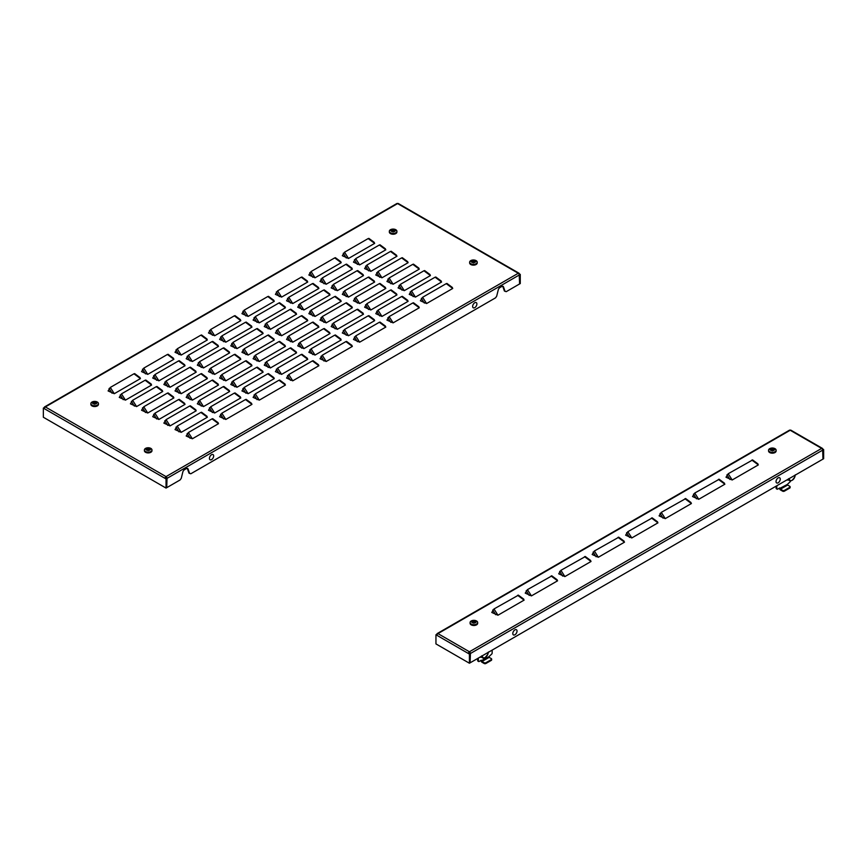 <?xml version="1.0" encoding="UTF-8"?>
<svg xmlns="http://www.w3.org/2000/svg" width="867" height="867" viewBox="0 0 867 867"><rect width="100%" height="100%" fill="white"/><g stroke="black" fill="none" stroke-linecap="round" stroke-linejoin="round"><path stroke-width="1.3" d="M531.428 595.9L525.239 593.136L527.45 589.636L531.428 595.9L557.579 580.803L551.087 575.991L556.712 579.503M598.338 557.264L592.161 554.501L594.372 551L598.338 557.264L624.5 542.168L618.008 537.356L623.633 540.867M665.26 518.629L659.083 515.865L661.293 512.364L665.26 518.629L691.422 503.532L684.93 498.72L690.555 502.231M732.182 479.993L726.004 477.229L728.215 473.729L732.182 479.993L758.343 464.896L751.852 460.084L757.476 463.585M698.726 499.305L692.549 496.542L694.749 493.052L698.726 499.305L724.877 484.209L718.396 479.397L724.01 482.908M631.805 537.952L625.627 535.177L627.827 531.688L631.805 537.952L657.955 522.844L651.475 518.033L657.088 521.544M564.883 576.588L558.706 573.813L560.916 570.323L564.883 576.588L591.034 561.48L584.553 556.679L590.167 560.18M497.961 615.223L491.784 612.449L493.995 608.959L497.961 615.223L524.112 600.116L517.632 595.315L523.245 598.815M435.949 634.763L436.957 635.348A1.42 0.824 -60 0 1 437.965 633.604A1.42 0.824 -120 0 0 437.25 633.539A1.42 0.824 -120 0 0 436.957 634.189L435.949 634.763L435.949 643.91L469.415 663.233L822.978 459.098L822.978 449.951L823.65 449.572L823.65 458.708L822.978 459.098L822.642 450.146A1.42 0.824 60 0 0 821.645 448.412L790.195 430.249A1.42 0.824 -60 0 1 790.899 430.184L822.349 448.337A1.42 0.824 120 0 0 821.645 448.412L469.415 651.767A1.42 0.824 120 0 0 468.408 653.501L469.415 651.767A1.42 0.824 -120 0 1 470.423 653.501L470.087 662.843L470.087 653.696L469.415 654.086L469.415 663.233M469.415 652.537L470.423 653.501L822.642 450.146M469.751 653.122L470.087 653.696L469.08 653.122M822.349 449.16L822.642 448.987A1.42 0.824 120 0 0 822.349 448.337M823.65 449.572L822.642 448.987M437.25 633.539L789.479 430.184A1.42 0.824 60 0 1 790.195 430.249L437.965 633.604L469.415 651.767M436.957 635.348L469.415 654.086M728.215 473.729L752.599 459.976M694.749 493.052L719.144 479.299M661.293 512.364L685.678 498.612M627.827 531.688L652.222 517.935M594.372 551L618.756 537.247M560.916 570.323L585.301 556.571M527.45 589.636L551.835 575.894M493.995 608.959L518.379 595.206M514.695 634.882A3.002 1.734 -60 0 1 512.809 633.278A3.002 1.734 -60 0 1 515.15 629.756A3.002 1.734 -60 0 1 517.025 631.36A3.002 1.734 -60 0 1 514.695 634.882M777.916 482.908A3.002 1.734 -60 0 1 776.041 481.304A3.002 1.734 -60 0 1 778.371 477.782A3.002 1.734 -60 0 1 780.246 479.397A3.002 1.734 -60 0 1 777.916 482.908M779.487 488.078L779.487 488.208A1.42 0.824 -120 0 0 780.484 489.942L782.608 491.166L782.608 490.397L780.484 489.172L787.626 485.054L789.739 486.279A1.257 0.726 0 0 1 789.739 487.308L784.386 490.397L784.386 491.166A1.257 0.726 180 0 1 782.608 491.166M790.585 480.957A1.257 0.726 120 0 1 789.739 482.15L787.29 484.469L780.148 488.208M776.138 486.149L776.138 488.208L776.81 488.587A1.257 0.726 120 0 0 777.699 489.107L779.704 487.948M776.81 485.758L776.81 488.587M777.07 489.172L776.399 488.782A1.257 0.726 -60 0 1 776.138 488.208M787.626 485.054L787.29 484.469M780.148 488.587L780.484 489.172M790.108 486.788L790.108 487.557A1.257 0.726 180 0 1 789.739 488.078L784.386 491.166M782.608 490.397A1.257 0.726 0 0 0 784.386 490.397M768.563 450.211L768.563 450.981A3.782 2.189 0 0 0 770.893 453.007A3.782 2.189 0 0 0 775.022 452.531A3.782 2.189 0 0 0 776.128 450.981L776.128 450.211A3.782 2.189 0 0 0 773.602 448.152A3.782 2.189 0 0 0 771.077 448.152A3.782 2.189 0 0 0 769.668 448.673A3.782 2.189 0 0 0 768.563 450.211A3.782 2.189 0 0 0 770.893 452.227A3.782 2.189 0 0 0 775.022 451.761A3.782 2.189 0 0 0 776.128 450.211M771.218 448.423A5.95 3.435 120 0 0 770.85 448.618A5.95 3.435 120 0 0 770.47 448.857A6.286 3.631 60 0 1 771.337 449.106A6.297 5.05 162.2 0 0 769.95 449.572A6.297 5.05 17.8 0 1 771.337 449.399A6.286 3.631 120 0 0 770.47 450.146A5.95 3.435 60 0 1 771.218 450.58A6.286 3.631 -60 0 1 772.085 449.832A6.297 0.932 83.9 0 1 772.345 450.948A6.297 0.932 -83.9 0 1 772.605 449.832A6.286 3.631 60 0 1 773.462 450.58A5.95 3.435 -60 0 1 773.841 450.341A5.95 3.435 -60 0 1 774.209 450.146A6.286 3.631 -120 0 0 773.353 449.399A6.297 5.05 -17.8 0 1 774.74 449.572A6.297 5.05 -162.2 0 0 773.353 449.106A6.286 3.631 -60 0 1 774.209 448.857A5.95 3.435 -120 0 0 773.462 448.423A6.286 3.631 120 0 0 772.605 448.673A6.297 0.932 -96.1 0 0 772.345 448.185A6.297 0.932 96.1 0 0 772.085 448.673A6.286 3.631 -120 0 0 771.218 448.423L772.085 449.279L772.085 448.673M773.353 449.106L773.884 450.32M772.605 448.673L772.605 449.279L773.462 448.781M771.337 449.106L770.806 450.32M772.085 449.279L772.345 448.477L772.605 449.279M788.623 478.671L789.718 480.015A4.097 2.363 -60 0 1 789.328 478.562A4.097 2.363 -60 0 1 789.328 478.53M792.232 480.242A4.097 2.363 -60 0 1 789.718 480.015L790.292 481.055L792.232 480.242L794.736 477.11A4.097 2.363 -60 0 1 792.232 480.242M795.126 475.181A4.097 2.363 -60 0 1 794.736 477.11L795.321 474.813M787.648 479.527L790.292 481.055M481.012 660.394L481.012 660.524A1.42 0.824 -120 0 0 482.019 662.269L484.133 663.483L484.133 662.713L482.019 661.488L489.161 657.37L491.275 658.595A1.257 0.726 0 0 1 491.275 659.624L485.921 662.713L485.921 663.483A1.257 0.726 180 0 1 484.133 663.483M492.163 650.098L492.163 652.927A1.257 0.726 120 0 1 491.275 654.477L488.825 656.785L481.684 660.524M477.663 658.465L477.663 660.524L478.335 660.914A1.257 0.726 120 0 0 479.234 661.423L481.239 660.264M478.335 658.075L478.335 660.914M478.595 661.488L477.934 661.098A1.257 0.726 -60 0 1 477.663 660.524M489.161 657.37L488.825 656.785M481.684 660.914L482.019 661.488M491.643 659.104L491.643 659.885A1.257 0.726 180 0 1 491.275 660.394L485.921 663.483M484.133 662.713A1.257 0.726 0 0 0 485.921 662.713M470.087 622.528L470.087 623.308A3.782 2.189 0 0 0 472.428 625.324A3.782 2.189 0 0 0 476.557 624.847A3.782 2.189 0 0 0 477.663 623.308L477.663 622.528A3.782 2.189 0 0 0 475.138 620.469A3.782 2.189 0 0 0 472.613 620.469A3.782 2.189 0 0 0 471.204 620.989A3.782 2.189 0 0 0 470.087 622.528A3.782 2.189 0 0 0 472.428 624.554A3.782 2.189 0 0 0 476.557 624.077A3.782 2.189 0 0 0 477.663 622.528M472.753 620.739A5.95 3.435 120 0 0 472.385 620.935A5.95 3.435 120 0 0 472.006 621.173A6.286 3.631 60 0 1 472.873 621.422A6.297 5.05 162.2 0 0 471.485 621.888A6.297 5.05 17.8 0 1 472.873 621.715A6.286 3.631 120 0 0 472.006 622.463A5.95 3.435 60 0 1 472.753 622.896A6.286 3.631 -60 0 1 473.62 622.148A6.297 0.932 83.9 0 1 473.881 623.265A6.297 0.932 -83.9 0 1 474.13 622.148A6.286 3.631 60 0 1 474.997 622.896A5.95 3.435 -60 0 1 475.365 622.658A5.95 3.435 -60 0 1 475.745 622.463A6.286 3.631 -120 0 0 474.878 621.715A6.297 5.05 -17.8 0 1 476.265 621.888A6.297 5.05 -162.2 0 0 474.878 621.422A6.286 3.631 -60 0 1 475.745 621.173A5.95 3.435 -120 0 0 474.997 620.739A6.286 3.631 120 0 0 474.13 620.989A6.297 0.932 -96.1 0 0 473.881 620.501A6.297 0.932 96.1 0 0 473.62 620.989A6.286 3.631 -120 0 0 472.753 620.739L473.62 621.596L473.62 620.989M474.878 621.422L475.419 622.636M474.13 620.989L474.13 621.596L474.997 621.097M472.873 621.422L472.331 622.636M473.62 621.596L473.881 620.794L474.13 621.596M481.673 655.886L482.767 657.229A4.097 2.363 -60 0 1 482.388 655.777A4.097 2.363 -60 0 1 482.388 655.745M485.282 657.457A4.097 2.363 -60 0 1 482.767 657.229L483.353 658.27L485.282 657.457L487.796 654.325A4.097 2.363 -60 0 1 485.282 657.457M488.186 652.396A4.097 2.363 -60 0 1 487.796 654.325L488.37 652.017M480.697 656.742L483.353 658.27M188.388 432.514L212.025 418.869L218.506 423.681L217.639 422.381L218.506 423.681L192.355 438.778L186.177 436.014L188.388 432.514L192.355 438.778M177.226 426.076L200.873 412.432L207.354 417.244L206.487 415.943L207.354 417.244L181.203 432.34L175.026 429.577L177.226 426.076L181.203 432.34M166.074 419.639L189.71 405.994L196.202 410.795L195.335 409.495L196.202 410.795L170.051 425.903L163.863 423.129L166.074 419.639L170.051 425.903M154.922 413.201L178.559 399.557L185.05 404.358L184.183 403.057L185.05 404.358L158.899 419.465L152.711 416.691L154.922 413.201L158.899 419.465M143.77 406.764L167.407 393.109L173.899 397.92L173.032 396.62L173.899 397.92L147.737 413.017L141.559 410.254L143.77 406.764L147.737 413.017M132.618 400.316L156.255 386.671L162.747 391.483L161.88 390.183L162.747 391.483L136.585 406.58L130.408 403.816L132.618 400.316L136.585 406.58M121.467 393.878L145.103 380.234L151.584 385.046L150.717 383.745L151.584 385.046L125.433 400.142L119.256 397.379L121.467 393.878L125.433 400.142M110.304 387.441L133.951 373.796L140.432 378.608L139.565 377.297L140.432 378.608L114.281 393.705L108.104 390.941L110.304 387.441L114.281 393.705M221.844 413.201L245.48 399.557L251.972 404.358L251.105 403.057L251.972 404.358L225.821 419.465L219.633 416.691L221.844 413.201L225.821 419.465M210.692 406.764L234.328 393.109L240.82 397.92L239.953 396.62L240.82 397.92L214.658 413.017L208.481 410.254L210.692 406.764L214.658 413.017M199.54 400.316L223.177 386.671L229.668 391.483L228.79 390.183L229.668 391.483L203.507 406.58L197.329 403.816L199.54 400.316L203.507 406.58M188.388 393.878L212.025 380.234L218.506 385.046L217.639 383.745L218.506 385.046L192.355 400.142L186.177 397.379L188.388 393.878L192.355 400.142M177.226 387.441L200.873 373.796L207.354 378.608L206.487 377.297L207.354 378.608L181.203 393.705L175.026 390.941L177.226 387.441L181.203 393.705M166.074 381.003L189.71 367.359L196.202 372.16L195.335 370.859L196.202 372.16L170.051 387.267L163.863 384.493L166.074 381.003L170.051 387.267M154.922 374.566L178.559 360.91L185.05 365.722L184.183 364.422L185.05 365.722L158.899 380.83L152.711 378.055L154.922 374.566L158.899 380.83M143.77 368.128L167.407 354.473L173.899 359.285L173.032 357.984L173.899 359.285L147.737 374.381L141.559 371.618L143.77 368.128L147.737 374.381M255.31 393.878L278.946 380.234L285.427 385.046L284.56 383.745L285.427 385.046L259.276 400.142L253.099 397.379L255.31 393.878L259.276 400.142M244.147 387.441L267.795 373.796L274.275 378.608L273.408 377.297L274.275 378.608L248.125 393.705L241.947 390.941L244.147 387.441L248.125 393.705M232.995 381.003L256.632 367.359L263.124 372.16L262.257 370.859L263.124 372.16L236.973 387.267L230.785 384.493L232.995 381.003L236.973 387.267M221.844 374.566L245.48 360.91L251.972 365.722L251.105 364.422L251.972 365.722L225.821 380.83L219.633 378.055L221.844 374.566L225.821 380.83M210.692 368.128L234.328 354.473L240.82 359.285L239.953 357.984L240.82 359.285L214.658 374.381L208.481 371.618L210.692 368.128L214.658 374.381M199.54 361.68L223.177 348.035L229.668 352.847L228.79 351.547L229.668 352.847L203.507 367.944L197.329 365.18L199.54 361.68L203.507 367.944M188.388 355.242L212.025 341.598L218.506 346.41L217.639 345.109L218.506 346.41L192.355 361.506L186.177 358.743L188.388 355.242L192.355 361.506M177.226 348.805L200.873 335.161L207.354 339.972L206.487 338.661L207.354 339.972L181.203 355.069L175.026 352.295L177.226 348.805L181.203 355.069M288.765 374.566L312.402 360.91L318.893 365.722L318.026 364.422L318.893 365.722L292.743 380.83L286.554 378.055L288.765 374.566L292.743 380.83M277.613 368.128L301.25 354.473L307.742 359.285L306.875 357.984L307.742 359.285L281.58 374.381L275.403 371.618L277.613 368.128L281.58 374.381M266.462 361.68L290.098 348.035L296.59 352.847L295.712 351.547L296.59 352.847L270.428 367.944L264.251 365.18L266.462 361.68L270.428 367.944M255.31 355.242L278.946 341.598L285.427 346.41L284.56 345.109L285.427 346.41L259.276 361.506L253.099 358.743L255.31 355.242L259.276 361.506M244.147 348.805L267.795 335.161L274.275 339.972L273.408 338.661L274.275 339.972L248.125 355.069L241.947 352.295L244.147 348.805L248.125 355.069M232.995 342.367L256.632 328.723L263.124 333.524L262.257 332.224L263.124 333.524L236.973 348.632L230.785 345.857L232.995 342.367L236.973 348.632M221.844 335.93L245.48 322.275L251.972 327.087L251.105 325.786L251.972 327.087L225.821 342.183L219.633 339.42L221.844 335.93L225.821 342.183M210.692 329.482L234.328 315.837L240.82 320.649L239.953 319.349L240.82 320.649L214.658 335.746L208.481 332.982L210.692 329.482L214.658 335.746M322.231 355.242L345.868 341.598L352.349 346.41L351.482 345.109L352.349 346.41L326.198 361.506L320.021 358.743L322.231 355.242L326.198 361.506M311.069 348.805L334.705 335.161L341.197 339.972L340.33 338.661L341.197 339.972L315.046 355.069L308.869 352.295L311.069 348.805L315.046 355.069M299.917 342.367L323.554 328.723L330.045 333.524L329.178 332.224L330.045 333.524L303.894 348.632L297.706 345.857L299.917 342.367L303.894 348.632M288.765 335.93L312.402 322.275L318.893 327.087L318.026 325.786L318.893 327.087L292.743 342.183L286.554 339.42L288.765 335.93L292.743 342.183M277.613 329.482L301.25 315.837L307.742 320.649L306.875 319.349L307.742 320.649L281.58 335.746L275.403 332.982L277.613 329.482L281.58 335.746M266.462 323.044L290.098 309.4L296.59 314.212L295.712 312.911L296.59 314.212L270.428 329.308L264.251 326.545L266.462 323.044L270.428 329.308M255.31 316.607L278.946 302.962L285.427 307.774L284.56 306.463L285.427 307.774L259.276 322.871L253.099 320.107L255.31 316.607L259.276 322.871M244.147 310.169L267.795 296.525L274.275 301.326L273.408 300.025L274.275 301.326L248.125 316.433L241.947 313.659L244.147 310.169L248.125 316.433M355.687 335.93L379.323 322.275L385.815 327.087L384.948 325.786L385.815 327.087L359.653 342.183L353.476 339.42L355.687 335.93L359.653 342.183M344.535 329.482L368.172 315.837L374.663 320.649L373.796 319.349L374.663 320.649L348.501 335.746L342.324 332.982L344.535 329.482L348.501 335.746M333.383 323.044L357.02 309.4L363.501 314.212L362.634 312.911L363.501 314.212L337.35 329.308L331.172 326.545L333.383 323.044L337.35 329.308M322.231 316.607L345.868 302.962L352.349 307.774L351.482 306.463L352.349 307.774L326.198 322.871L320.021 320.107L322.231 316.607L326.198 322.871M311.069 310.169L334.705 296.525L341.197 301.326L340.33 300.025L341.197 301.326L315.046 316.433L308.869 313.659L311.069 310.169L315.046 316.433M299.917 303.732L323.554 290.077L330.045 294.888L329.178 293.588L330.045 294.888L303.894 309.996L297.706 307.221L299.917 303.732L303.894 309.996M288.765 297.294L312.402 283.639L318.893 288.451L318.026 287.15L318.893 288.451L292.743 303.548L286.554 300.784L288.765 297.294L292.743 303.548M277.613 290.846L301.25 277.202L307.742 282.013L306.875 280.713L307.742 282.013L281.58 297.11L275.403 294.347L277.613 290.846L281.58 297.11M389.142 316.607L412.79 302.962L419.27 307.774L418.403 306.463L419.27 307.774L393.119 322.871L386.942 320.107L389.142 316.607L393.119 322.871M377.99 310.169L401.627 296.525L408.119 301.326L407.252 300.025L408.119 301.326L381.968 316.433L375.779 313.659L377.99 310.169L381.968 316.433M366.839 303.732L390.475 290.077L396.967 294.888L396.1 293.588L396.967 294.888L370.816 309.996L364.628 307.221L366.839 303.732L370.816 309.996M355.687 297.294L379.323 283.639L385.815 288.451L384.948 287.15L385.815 288.451L359.653 303.548L353.476 300.784L355.687 297.294L359.653 303.548M344.535 290.846L368.172 277.202L374.663 282.013L373.796 280.713L374.663 282.013L348.501 297.11L342.324 294.347L344.535 290.846L348.501 297.11M333.383 284.409L357.02 270.764L363.501 275.576L362.634 274.275L363.501 275.576L337.35 290.673L331.172 287.909L333.383 284.409L337.35 290.673M322.231 277.971L345.868 264.327L352.349 269.138L351.482 267.827L352.349 269.138L326.198 284.235L320.021 281.461L322.231 277.971L326.198 284.235M311.069 271.534L334.705 257.889L341.197 262.69L340.33 261.39L341.197 262.69L315.046 277.798L308.869 275.023L311.069 271.534L315.046 277.798M422.608 297.294L446.245 283.639L452.737 288.451L451.87 287.15L452.737 288.451L426.575 303.548L420.397 300.784L422.608 297.294L426.575 303.548M411.457 290.846L435.093 277.202L441.585 282.013L440.707 280.713L441.585 282.013L415.423 297.11L409.246 294.347L411.457 290.846L415.423 297.11M400.305 284.409L423.941 270.764L430.422 275.576L429.555 274.275L430.422 275.576L404.271 290.673L398.094 287.909L400.305 284.409L404.271 290.673M389.142 277.971L412.79 264.327L419.27 269.138L418.403 267.827L419.27 269.138L393.119 284.235L386.942 281.461L389.142 277.971L393.119 284.235M377.99 271.534L401.627 257.889L408.119 262.69L407.252 261.39L408.119 262.69L381.968 277.798L375.779 275.023L377.99 271.534L381.968 277.798M366.839 265.096L390.475 251.441L396.967 256.253L396.1 254.952L396.967 256.253L370.816 271.349L364.628 268.586L366.839 265.096L370.816 271.349M355.687 258.648L379.323 245.003L385.815 249.815L384.948 248.515L385.815 249.815L359.653 264.912L353.476 262.148L355.687 258.648L359.653 264.912M344.535 252.21L368.172 238.566L374.663 243.378L373.796 242.077L374.663 243.378L348.501 258.474L342.324 255.711L344.535 252.21L348.501 258.474M43.35 408.097L44.358 408.682A1.42 0.824 -60 0 1 45.355 406.937A1.42 0.824 -120 0 0 44.651 406.872A1.42 0.824 -120 0 0 44.358 407.523L43.35 408.097L43.35 417.244L166.041 488.078L166.713 487.688L167.038 478.356L166.041 478.161L166.713 478.551L166.713 487.688L180.087 479.96L181.268 478.313L182.807 472.082A2.525 1.452 120 0 1 184.498 469.686L186.394 468.603A2.525 1.452 120 0 1 187.651 468.473A2.525 1.452 120 0 1 188.085 469.036L187.413 468.646A2.525 1.452 120 0 0 187.272 468.364M518.975 274.005L519.268 273.842A1.42 0.824 120 0 0 518.975 273.192A1.42 0.824 120 0 0 518.271 273.257A1.42 0.824 60 0 1 519.268 275.002L519.604 283.942L506.22 291.67L504.377 290.987L502.838 286.533A2.525 1.452 120 0 0 502.697 286.251M505.049 291.377L503.499 286.923A2.525 1.452 120 0 0 503.077 286.37A2.525 1.452 120 0 0 501.809 286.489L499.923 287.584A2.525 1.452 120 0 0 498.232 289.968L496.683 296.2L495.512 297.858L190.794 473.783L188.952 473.1L187.413 468.646M189.624 473.48L188.085 469.036M44.651 406.872L396.88 203.517A1.42 0.824 60 0 1 397.585 203.582A1.42 0.824 -60 0 1 398.3 203.517L518.975 273.192M166.041 477.392L166.041 476.612A1.42 0.824 120 0 0 165.033 478.356L166.041 477.392L166.377 477.966M165.705 477.966L166.713 478.551L166.041 478.931L166.041 488.078M44.358 408.682L166.041 478.931M519.268 275.002L167.038 478.356A1.42 0.824 -120 0 0 166.041 476.612L518.271 273.257L397.585 203.582L45.355 406.937L166.041 476.612M519.214 274.579L520.276 274.416L520.276 283.563L519.604 283.942L519.214 274.579M520.276 274.416L519.268 273.842M210.583 455.543A3.002 1.734 -60 0 1 213.434 454.969A3.002 1.734 -60 0 1 212.513 458.795A3.002 1.734 -60 0 1 209.662 459.369A3.002 1.734 -60 0 1 210.583 455.543M473.805 303.58A3.002 1.734 -60 0 1 476.655 302.995A3.002 1.734 -60 0 1 475.734 306.82A3.002 1.734 -60 0 1 472.883 307.406A3.002 1.734 -60 0 1 473.805 303.58M90.872 403.588L90.872 404.369A3.782 2.189 0 0 0 93.203 406.385A3.782 2.189 0 0 0 97.332 405.908A3.782 2.189 0 0 0 98.437 404.369L98.437 403.588A3.782 2.189 0 0 0 95.923 401.529A3.782 2.189 0 0 0 93.398 401.529A3.782 2.189 0 0 0 91.978 402.05A3.782 2.189 0 0 0 90.872 403.588A3.782 2.189 0 0 0 93.203 405.615A3.782 2.189 0 0 0 97.332 405.138A3.782 2.189 0 0 0 98.437 403.588M93.538 401.8A5.95 3.435 120 0 0 93.159 401.995A5.95 3.435 120 0 0 92.791 402.234A6.286 3.631 60 0 1 93.647 402.483A6.297 5.05 162.2 0 0 92.26 402.949A6.297 5.05 17.8 0 1 93.647 402.776A6.286 3.631 120 0 0 92.791 403.523A5.95 3.435 60 0 1 93.538 403.957A6.286 3.631 -60 0 1 94.395 403.209A6.297 0.932 83.9 0 1 94.655 404.325A6.297 0.932 -83.9 0 1 94.915 403.209A6.286 3.631 60 0 1 95.782 403.957A5.95 3.435 -60 0 1 96.15 403.719A5.95 3.435 -60 0 1 96.53 403.523A6.286 3.631 -120 0 0 95.663 402.776A6.297 5.05 -17.8 0 1 97.05 402.949A6.297 5.05 -162.2 0 0 95.663 402.483A6.286 3.631 -60 0 1 96.53 402.234A5.95 3.435 -120 0 0 95.782 401.8A6.286 3.631 120 0 0 94.915 402.05A6.297 0.932 -96.1 0 0 94.655 401.562A6.297 0.932 96.1 0 0 94.395 402.05A6.286 3.631 -120 0 0 93.538 401.8L94.395 402.656L94.395 402.05M95.663 402.483L96.194 403.697M94.915 402.05L94.915 402.656L95.782 402.158M93.647 402.483L93.116 403.697M94.395 402.656L94.655 401.855L94.915 402.656M389.337 231.272L389.337 232.042A3.782 2.189 0 0 0 391.678 234.068A3.782 2.189 0 0 0 395.796 233.591A3.782 2.189 0 0 0 396.913 232.042L396.913 231.272A3.782 2.189 0 0 0 394.387 229.213A3.782 2.189 0 0 0 391.862 229.213A3.782 2.189 0 0 0 390.443 229.722A3.782 2.189 0 0 0 389.337 231.272A3.782 2.189 0 0 0 391.678 233.288A3.782 2.189 0 0 0 395.796 232.822A3.782 2.189 0 0 0 396.913 231.272M392.003 229.484A5.95 3.435 120 0 0 391.635 229.679A5.95 3.435 120 0 0 391.255 229.907A6.286 3.631 60 0 1 392.122 230.167A6.297 5.05 162.2 0 0 390.735 230.622A6.297 5.05 17.8 0 1 392.122 230.459A6.286 3.631 120 0 0 391.255 231.207A5.95 3.435 60 0 1 392.003 231.641A6.286 3.631 -60 0 1 392.87 230.893A6.297 0.932 83.9 0 1 393.119 232.009A6.297 0.932 -83.9 0 1 393.38 230.893A6.286 3.631 60 0 1 394.247 231.641A5.95 3.435 -60 0 1 394.615 231.402A5.95 3.435 -60 0 1 394.994 231.207A6.286 3.631 -120 0 0 394.127 230.459A6.297 5.05 -17.8 0 1 395.515 230.622A6.297 5.05 -162.2 0 0 394.127 230.167A6.286 3.631 -60 0 1 394.994 229.907A5.95 3.435 -120 0 0 394.247 229.484A6.286 3.631 120 0 0 393.38 229.733A6.297 0.932 -96.1 0 0 393.119 229.246A6.297 0.932 96.1 0 0 392.87 229.733A6.286 3.631 -120 0 0 392.003 229.484L392.87 230.34L392.87 229.733M394.127 230.167L394.669 231.381M393.38 229.733L393.38 230.34L394.247 229.842M392.122 230.167L391.581 231.381M392.87 230.34L393.119 229.538L393.38 230.34M144.41 449.951L144.41 450.732A3.782 2.189 0 0 0 146.74 452.747A3.782 2.189 0 0 0 150.869 452.271A3.782 2.189 0 0 0 151.974 450.732L151.974 449.951A3.782 2.189 0 0 0 149.46 447.892A3.782 2.189 0 0 0 146.935 447.892A3.782 2.189 0 0 0 145.515 448.412A3.782 2.189 0 0 0 144.41 449.951A3.782 2.189 0 0 0 146.74 451.978A3.782 2.189 0 0 0 150.869 451.501A3.782 2.189 0 0 0 151.974 449.951M147.076 448.163A5.95 3.435 120 0 0 146.696 448.358A5.95 3.435 120 0 0 146.328 448.597A6.286 3.631 60 0 1 147.184 448.846A6.297 5.05 162.2 0 0 145.797 449.312A6.297 5.05 17.8 0 1 147.184 449.139A6.286 3.631 120 0 0 146.328 449.886A5.95 3.435 60 0 1 147.076 450.32A6.286 3.631 -60 0 1 147.932 449.572A6.297 0.932 83.9 0 1 148.192 450.688A6.297 0.932 -83.9 0 1 148.452 449.572A6.286 3.631 60 0 1 149.319 450.32A5.95 3.435 -60 0 1 149.688 450.081A5.95 3.435 -60 0 1 150.056 449.886A6.286 3.631 -120 0 0 149.2 449.139A6.297 5.05 -17.8 0 1 150.587 449.312A6.297 5.05 -162.2 0 0 149.2 448.846A6.286 3.631 -60 0 1 150.056 448.597A5.95 3.435 -120 0 0 149.319 448.163A6.286 3.631 120 0 0 148.452 448.412A6.297 0.932 -96.1 0 0 148.192 447.925A6.297 0.932 96.1 0 0 147.932 448.412A6.286 3.631 -120 0 0 147.076 448.163L147.932 449.019L147.932 448.412M149.2 448.846L149.731 450.06M148.452 448.412L148.452 449.019L149.319 448.521M147.184 448.846L146.653 450.06M147.932 449.019L148.192 448.217L148.452 449.019M469.643 262.181L469.643 262.95A3.782 2.189 0 0 0 471.984 264.977A3.782 2.189 0 0 0 476.102 264.5A3.782 2.189 0 0 0 477.218 262.95L477.218 262.181A3.782 2.189 0 0 0 474.693 260.122A3.782 2.189 0 0 0 472.168 260.122A3.782 2.189 0 0 0 470.748 260.631A3.782 2.189 0 0 0 469.643 262.181A3.782 2.189 0 0 0 471.984 264.197A3.782 2.189 0 0 0 476.102 263.731A3.782 2.189 0 0 0 477.218 262.181M472.309 260.393A5.95 3.435 120 0 0 471.93 260.588A5.95 3.435 120 0 0 471.561 260.826A6.286 3.631 60 0 1 472.428 261.075A6.297 5.05 162.2 0 0 471.041 261.531A6.297 5.05 17.8 0 1 472.428 261.368A6.286 3.631 120 0 0 471.561 262.116A5.95 3.435 60 0 1 472.309 262.549A6.286 3.631 -60 0 1 473.176 261.801A6.297 0.932 83.9 0 1 473.425 262.918A6.297 0.932 -83.9 0 1 473.685 261.801A6.286 3.631 60 0 1 474.552 262.549A5.95 3.435 -60 0 1 474.921 262.311A5.95 3.435 -60 0 1 475.3 262.116A6.286 3.631 -120 0 0 474.433 261.368A6.297 5.05 -17.8 0 1 475.82 261.531A6.297 5.05 -162.2 0 0 474.433 261.075A6.286 3.631 -60 0 1 475.3 260.826A5.95 3.435 -120 0 0 474.552 260.393A6.286 3.631 120 0 0 473.685 260.642A6.297 0.932 -96.1 0 0 473.425 260.154A6.297 0.932 96.1 0 0 473.176 260.642A6.286 3.631 -120 0 0 472.309 260.393L473.176 261.249L473.176 260.642M474.433 261.075L474.975 262.289M473.685 260.642L473.685 261.249L474.552 260.75M472.428 261.075L471.886 262.289M473.176 261.249L473.425 260.447L473.685 261.249M729.927 479.494L726.947 474.791M696.472 498.807L693.492 494.103M663.006 518.13L660.025 513.427M629.55 537.442L626.57 532.75M596.084 556.766L593.104 552.062M562.629 576.078L559.649 571.386M529.163 595.401L526.182 590.698M495.707 614.714L492.727 610.021M789.739 488.078L789.739 487.308M786.781 480.004A5.484 3.165 120 0 0 788.298 479.906M491.275 660.394L491.275 659.624M479.83 657.219A5.484 3.165 120 0 0 481.348 657.121M503.499 286.923L502.838 286.533M212.773 418.772L217.639 422.381M190.101 438.279L187.12 433.576M201.621 412.324L206.487 415.943M178.949 431.842L175.968 427.138M190.469 405.886L195.335 409.495M167.797 425.404L164.817 420.701M179.306 399.449L184.183 403.057M156.645 418.956L153.654 414.263M168.155 393.011L173.032 396.62M145.483 412.519L142.502 407.815M157.003 386.574L161.88 390.183M134.331 406.081L131.351 401.378M145.851 380.136L150.717 383.745M123.179 399.644L120.199 394.94M134.699 373.688L139.565 377.297M112.027 393.206L109.047 388.503M246.228 399.449L251.105 403.057M223.556 418.956L220.576 414.263M235.076 393.011L239.953 396.62M212.404 412.519L209.424 407.815M223.924 386.574L228.79 390.183M201.252 406.081L198.272 401.378M212.773 380.136L217.639 383.745M190.101 399.644L187.12 394.94M201.621 373.688L206.487 377.297M178.949 393.206L175.968 388.503M190.469 367.25L195.335 370.859M167.797 386.758L164.817 382.065M179.306 360.813L184.183 364.422M156.645 380.32L153.654 375.628M168.155 354.375L173.032 357.984M145.483 373.883L142.502 369.179M279.694 380.136L284.56 383.745M257.022 399.644L254.042 394.94M268.542 373.688L273.408 377.297M245.87 393.206L242.89 388.503M257.391 367.25L262.257 370.859M234.719 386.758L231.738 382.065M246.228 360.813L251.105 364.422M223.556 380.32L220.576 375.628M235.076 354.375L239.953 357.984M212.404 373.883L209.424 369.179M223.924 347.938L228.79 351.547M201.252 367.445L198.272 362.742M212.773 341.49L217.639 345.109M190.101 361.008L187.12 356.304M201.621 335.052L206.487 338.661M178.949 354.57L175.968 349.867M313.15 360.813L318.026 364.422M290.478 380.32L287.497 375.628M301.998 354.375L306.875 357.984M279.326 373.883L276.345 369.179M290.846 347.938L295.712 351.547M268.174 367.445L265.194 362.742M279.694 341.49L284.56 345.109M257.022 361.008L254.042 356.304M268.542 335.052L273.408 338.661M245.87 354.57L242.89 349.867M257.391 328.615L262.257 332.224M234.719 348.122L231.738 343.43M246.228 322.177L251.105 325.786M223.556 341.685L220.576 336.981M235.076 315.74L239.953 319.349M212.404 335.247L209.424 330.544M346.616 341.49L351.482 345.109M323.944 361.008L320.963 356.304M335.464 335.052L340.33 338.661M312.792 354.57L309.812 349.867M324.301 328.615L329.178 332.224M301.64 348.122L298.649 343.43M313.15 322.177L318.026 325.786M290.478 341.685L287.497 336.981M301.998 315.74L306.875 319.349M279.326 335.247L276.345 330.544M290.846 309.302L295.712 312.911M268.174 328.81L265.194 324.106M279.694 302.854L284.56 306.463M257.022 322.372L254.042 317.669M268.542 296.416L273.408 300.025M245.87 315.935L242.89 311.231M380.071 322.177L384.948 325.786M357.399 341.685L354.419 336.981M368.919 315.74L373.796 319.349M346.247 335.247L343.267 330.544M357.768 309.302L362.634 312.911M335.095 328.81L332.115 324.106M346.616 302.854L351.482 306.463M323.944 322.372L320.963 317.669M335.464 296.416L340.33 300.025M312.792 315.935L309.812 311.231M324.301 289.979L329.178 293.588M301.64 309.486L298.649 304.794M313.15 283.542L318.026 287.15M290.478 303.049L287.497 298.346M301.998 277.104L306.875 280.713M279.326 296.612L276.345 291.908M413.537 302.854L418.403 306.463M390.865 322.372L387.885 317.669M402.386 296.416L407.252 300.025M379.713 315.935L376.733 311.231M391.223 289.979L396.1 293.588M368.562 309.486L365.571 304.794M380.071 283.542L384.948 287.15M357.399 303.049L354.419 298.346M368.919 277.104L373.796 280.713M346.247 296.612L343.267 291.908M357.768 270.656L362.634 274.275M335.095 290.174L332.115 285.471M346.616 264.218L351.482 267.827M323.944 283.737L320.963 279.033M335.464 257.781L340.33 261.39M312.792 277.288L309.812 272.596M446.993 283.542L451.87 287.15M424.321 303.049L421.34 298.346M435.841 277.104L440.707 280.713M413.169 296.612L410.189 291.908M424.689 270.656L429.555 274.275M402.017 290.174L399.037 285.471M413.537 264.218L418.403 267.827M390.865 283.737L387.885 279.033M402.386 257.781L407.252 261.39M379.713 277.288L376.733 272.596M391.223 251.343L396.1 254.952M368.562 270.851L365.571 266.147M380.071 244.906L384.948 248.515M357.399 264.413L354.419 259.71M368.919 238.468L373.796 242.077M346.247 257.976L343.267 253.272M752.523 459.878L757.964 463.91M719.068 479.191L724.498 483.222M685.602 498.514L691.042 502.546M652.147 517.827L657.587 521.858M618.68 537.15L624.121 541.181M585.225 556.462L590.665 560.505M551.759 575.786L557.199 579.817M518.303 595.109L523.744 599.14M773.602 448.152A6.307 6.307 0 0 0 771.077 448.152M788.341 479.928L786.618 480.09M475.138 620.469A6.307 6.307 0 0 0 472.613 620.469M481.391 657.143L479.668 657.305M212.697 418.663L218.137 422.695M201.545 412.226L206.975 416.258M190.382 405.789L195.823 409.82M179.231 399.34L184.671 403.383M168.079 392.903L173.519 396.934M156.927 386.465L162.367 390.497M145.775 380.028L151.216 384.059M134.623 373.59L140.064 377.622M246.152 399.34L251.593 403.383M235 392.903L240.441 396.934M223.849 386.465L229.289 390.497M212.697 380.028L218.137 384.059M201.545 373.59L206.975 377.622M190.382 367.153L195.823 371.184M179.231 360.705L184.671 364.736M168.079 354.267L173.519 358.299M279.618 380.028L285.059 384.059M268.456 373.59L273.896 377.622M257.304 367.153L262.744 371.184M246.152 360.705L251.593 364.736M235 354.267L240.441 358.299M223.849 347.83L229.289 351.861M212.697 341.392L218.137 345.424M201.545 334.955L206.975 338.986M313.074 360.705L318.514 364.736M301.922 354.267L307.362 358.299M290.77 347.83L296.211 351.861M279.618 341.392L285.059 345.424M268.456 334.955L273.896 338.986M257.304 328.517L262.744 332.549M246.152 322.069L251.593 326.1M235 315.631L240.441 319.663M346.54 341.392L351.98 345.424M335.377 334.955L340.818 338.986M324.225 328.517L329.666 332.549M313.074 322.069L318.514 326.1M301.922 315.631L307.362 319.663M290.77 309.194L296.211 313.225M279.618 302.756L285.059 306.788M268.456 296.319L273.896 300.35M379.995 322.069L385.436 326.1M368.843 315.631L374.284 319.663M357.692 309.194L363.132 313.225M346.54 302.756L351.98 306.788M335.377 296.319L340.818 300.35M324.225 289.871L329.666 293.902M313.074 283.433L318.514 287.465M301.922 276.996L307.362 281.027M413.461 302.756L418.902 306.788M402.299 296.319L407.739 300.35M391.147 289.871L396.587 293.902M379.995 283.433L385.436 287.465M368.843 276.996L374.284 281.027M357.692 270.558L363.132 274.59M346.54 264.121L351.98 268.152M335.377 257.683L340.818 261.715M446.917 283.433L452.357 287.465M435.765 276.996L441.205 281.027M424.613 270.558L430.054 274.59M413.461 264.121L418.902 268.152M402.299 257.683L407.739 261.715M391.147 251.235L396.587 255.266M379.995 244.797L385.436 248.829M368.843 238.36L374.284 242.392M95.923 401.529A6.307 6.307 0 0 0 93.398 401.529M394.387 229.213A6.307 6.307 0 0 0 391.862 229.213M149.46 447.892A6.307 6.307 0 0 0 146.935 447.892M474.693 260.122A6.307 6.307 0 0 0 472.168 260.122"/></g></svg>
